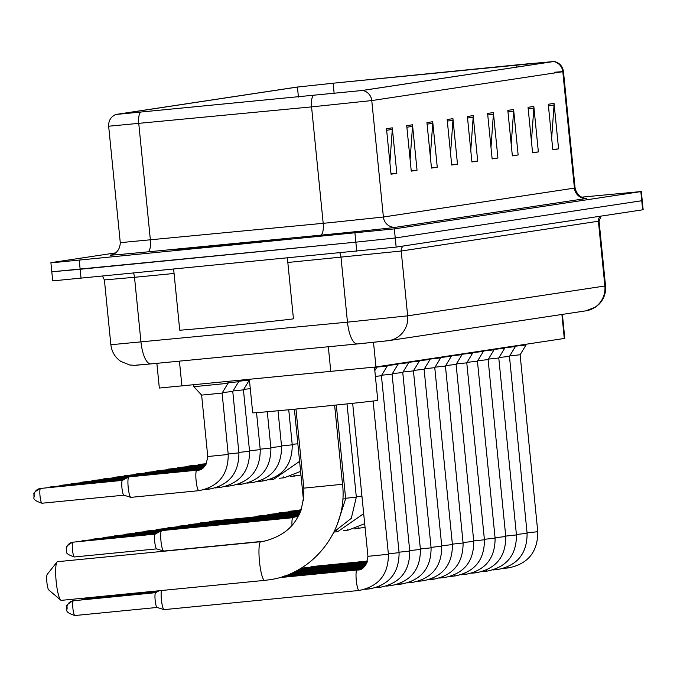<?xml version="1.0" encoding="UTF-8"?>
<svg xmlns="http://www.w3.org/2000/svg" width="677" height="677" viewBox="0 0 677 677"><rect width="100%" height="100%" fill="white"/><g stroke="black" fill="none" stroke-linecap="round" stroke-linejoin="round"><path stroke-width="1.02" d="M562.392 314.39L564.787 338.39L375.963 366.951L159.332 388.048L156.869 363.329M52.298 271.689L51.807 271.79L52.713 280.887L396.155 247.08L643.15 209.735L642.245 200.637L641.745 200.739L642.245 200.637L641.331 191.54L581.492 197.168M115.869 252.851L51.393 262.591L58.941 262.084L394.336 228.885L395.25 237.982L641.745 200.739L395.25 237.982L355.848 242.163L395.25 237.982L396.155 247.08M79.234 260.163L80.148 269.26L355.848 242.163L51.807 271.79L80.148 269.26L81.054 278.357M237.889 243.466A54.854 0.482 -5.7 0 0 174.057 250.312A54.854 0.482 -5.7 0 0 219.399 246.259A54.854 0.482 -5.7 0 0 283.223 239.421A54.854 0.482 -5.7 0 0 237.889 243.466A54.854 0.482 -5.7 0 0 174.057 250.312A54.854 0.482 -5.7 0 0 219.399 246.259A54.854 0.482 -5.7 0 0 283.223 239.421A54.854 0.482 -5.7 0 0 237.889 243.466M523.05 64.264L552.754 61.675L361.713 90.54L116.664 114.396L297.431 87.054L333.135 83.22L296.534 87.138L115.767 114.472L362.61 90.447L554.167 61.463L333.126 83.212L523.05 64.264M386.499 128.706L391.044 174.192L396.815 173.312L392.279 127.835L386.499 128.706M389.884 162.615L392.296 129.425A9.139 9.013 -98.6 0 0 392.279 127.835M391.01 173.887L396.815 173.312M406.725 125.651L411.261 171.137L417.04 170.257L412.496 124.78L406.725 125.651M410.11 159.56L412.521 126.371A9.139 9.013 -98.6 0 0 412.496 124.78M411.227 170.832L417.04 170.257M426.942 122.596L431.486 168.082L437.257 167.202L432.721 121.725L426.942 122.596M430.327 156.505L432.738 123.316A9.139 9.013 -98.6 0 0 432.721 121.725M431.452 167.778L437.257 167.202M447.167 119.541L451.703 165.027L457.483 164.147L452.938 118.661L447.167 119.541M450.552 153.451L452.964 120.261A9.139 9.013 -98.6 0 0 452.938 118.661M451.669 164.723L457.483 164.147M548.268 104.258L552.804 149.744L558.584 148.872L554.048 103.386L548.268 104.258M551.653 138.176L554.065 104.986A9.139 9.013 -98.6 0 0 554.048 103.386M552.779 149.448L558.584 148.872M528.043 107.313L532.587 152.799L538.367 151.927L533.823 106.441L528.043 107.313M531.428 141.231L533.848 108.041A9.139 9.013 -98.6 0 0 533.823 106.441M532.554 152.503L538.367 151.927M507.826 110.376L512.362 155.854L518.142 154.982L513.606 109.496L507.826 110.376M511.211 144.286L513.623 111.096A9.139 9.013 -98.6 0 0 513.606 109.496M512.337 155.558L518.142 154.982M487.601 113.431L492.145 158.909L497.925 158.037L493.381 112.551L487.601 113.431M490.986 147.341L493.406 114.151A9.139 9.013 -98.6 0 0 493.381 112.551M492.111 158.613L497.925 158.037M467.384 116.486L471.92 161.964L477.7 161.092L473.164 115.606L467.384 116.486M470.769 150.396L473.181 117.206A9.139 9.013 -98.6 0 0 473.164 115.606M471.894 161.668L477.7 161.092M394.336 228.885L641.331 191.54M49.04 590.082A7.997 1.362 -95.6 0 1 48.778 589.989A7.997 1.362 -95.6 0 1 46.891 582.254A7.997 1.362 -95.6 0 1 47.238 574.308L57.012 562.028A19.43 3.309 84.4 0 0 56.157 581.34A19.43 3.309 84.4 0 0 60.752 600.118A19.43 3.309 84.4 0 0 61.353 600.355A19.43 3.309 84.4 0 0 61.379 600.355M57.579 561.682A19.43 3.309 84.4 0 0 57.553 561.69A19.43 3.309 84.4 0 0 57.52 561.69A19.43 3.309 84.4 0 0 57.012 562.028M249.373 379.56L252.699 412.843A62.851 0.55 -5.7 0 0 304.65 408.206A62.851 0.55 -5.7 0 0 377.783 400.361L374.474 367.146M509.739 355.89L520.114 354.765L537.775 531.699L527.061 532.867M515.324 346.201L526.029 344.991L525.961 344.28M310.98 567.208A10.282 1.752 -95.6 0 1 311.369 566.632A10.282 1.752 -95.6 0 1 311.479 566.59A10.282 1.752 -95.6 0 1 311.496 566.59A10.282 1.752 -95.6 0 1 311.513 566.59L367.526 561.081M499.076 357.507L509.442 356.381L527.104 533.315L516.39 534.475M504.653 347.809L515.358 346.599L515.29 345.896M488.405 359.115L498.78 357.989L516.441 534.923L505.727 536.091M493.982 349.425L504.695 348.215L504.619 347.504M477.734 360.731L488.109 359.605L505.77 536.539L495.056 537.699M483.31 351.033L494.024 349.823L493.956 349.12M467.062 362.339L477.437 361.213L495.099 538.147L484.385 539.307M472.648 352.649L483.353 351.439L483.285 350.728M456.4 363.955L466.775 362.83L484.427 539.764L473.714 540.923M461.976 354.257L472.69 353.047L472.614 352.345M445.728 365.563L456.103 364.438L473.765 541.372L463.051 542.531M451.305 355.874L462.019 354.663L461.942 353.953M435.057 367.179L445.432 366.054L463.093 542.988L452.38 544.147M440.642 357.481L451.347 356.271L451.28 355.569M424.386 368.787L434.761 367.662L452.422 544.596L441.709 545.755M429.971 359.098L440.676 357.888L440.609 357.177M413.723 370.404L424.098 369.278L441.759 546.212L431.037 547.371M419.3 360.706L430.013 359.495L429.937 358.793M403.052 372.012L413.427 370.886L431.088 547.82L420.375 548.979M408.629 362.313L419.342 361.112L419.275 360.401M392.381 373.628L402.756 372.502L420.417 549.436L409.703 550.596M397.966 363.93L408.671 362.72L408.603 362.017M381.71 375.236L392.085 374.11L409.746 551.044L399.032 552.204M387.295 365.538L398 364.336L397.932 363.625M375.397 376.404L381.422 375.727L399.083 552.66L388.37 553.82M376.624 367.154L387.337 365.944L387.261 365.241M374.542 367.839L376.666 367.56L376.598 366.849M164.156 609.63A10.282 1.752 -95.6 0 1 164.139 609.63A10.282 1.752 -95.6 0 1 164.012 609.613A10.282 1.752 -95.6 0 1 161.405 599.661A10.282 1.752 -95.6 0 1 161.414 590.522M157.149 607.447A7.43 1.261 -95.6 0 1 157.14 607.447A7.43 1.261 -95.6 0 1 157.047 607.438A7.43 1.261 -95.6 0 1 155.16 600.245A7.43 1.261 -95.6 0 1 155.592 592.688A7.43 1.261 -95.6 0 1 155.676 592.663A7.43 1.261 -95.6 0 1 155.685 592.663M299.877 510.246A10.282 1.752 -95.6 0 1 300.275 509.671A10.282 1.752 -95.6 0 1 300.393 509.629L301.324 509.536M289.214 511.854A10.282 1.752 -95.6 0 1 289.604 511.279A10.282 1.752 -95.6 0 1 289.722 511.245L301.113 510.119M278.543 513.471A10.282 1.752 -95.6 0 1 278.932 512.895A10.282 1.752 -95.6 0 1 279.059 512.853L300.901 510.712M267.872 515.079A10.282 1.752 -95.6 0 1 268.261 514.503A10.282 1.752 -95.6 0 1 268.388 514.469L300.673 511.296M257.209 516.695A10.282 1.752 -95.6 0 1 257.598 516.119A10.282 1.752 -95.6 0 1 257.717 516.077L300.436 511.88M246.538 518.303A10.282 1.752 -95.6 0 1 246.927 517.727A10.282 1.752 -95.6 0 1 247.046 517.693L300.19 512.464M235.867 519.919A10.282 1.752 -95.6 0 1 236.256 519.344A10.282 1.752 -95.6 0 1 236.383 519.301L299.945 513.056M225.196 521.527A10.282 1.752 -95.6 0 1 225.585 520.952A10.282 1.752 -95.6 0 1 225.712 520.918L299.683 513.648M214.533 523.143A10.282 1.752 -95.6 0 1 214.922 522.568A10.282 1.752 -95.6 0 1 215.041 522.526L299.403 514.232M203.862 524.751A10.282 1.752 -95.6 0 1 204.251 524.176A10.282 1.752 -95.6 0 1 204.369 524.142L299.124 514.825M193.19 526.367A10.282 1.752 -95.6 0 1 193.58 525.792A10.282 1.752 -95.6 0 1 193.707 525.75L298.836 515.417M182.519 527.975A10.282 1.752 -95.6 0 1 182.908 527.4A10.282 1.752 -95.6 0 1 183.035 527.366L297.855 516.077M171.856 529.592A10.282 1.752 -95.6 0 1 172.246 529.016A10.282 1.752 -95.6 0 1 172.364 528.974L296.475 516.779M265.054 541.101L163.707 551.061A10.282 1.752 -95.6 0 1 163.58 551.044A10.282 1.752 -95.6 0 1 160.974 541.084A10.282 1.752 -95.6 0 1 161.575 530.624A10.282 1.752 -95.6 0 1 161.693 530.59L292.938 517.685A10.282 1.752 -95.6 0 1 293.031 517.693M156.717 548.878A7.43 1.261 -95.6 0 1 156.709 548.878A7.43 1.261 -95.6 0 1 156.615 548.869A7.43 1.261 -95.6 0 1 154.728 541.676A7.43 1.261 -95.6 0 1 155.16 534.119A7.43 1.261 -95.6 0 1 155.245 534.094A7.43 1.261 -95.6 0 1 155.253 534.094M203.092 466.216A10.282 1.752 -95.6 0 1 203.481 465.641A10.282 1.752 -95.6 0 1 203.608 465.598L205.283 465.437M192.42 467.824A10.282 1.752 -95.6 0 1 192.81 467.248A10.282 1.752 -95.6 0 1 192.937 467.215L204.792 466.047M181.758 469.44A10.282 1.752 -95.6 0 1 182.147 468.865A10.282 1.752 -95.6 0 1 182.265 468.822L204.226 466.665M171.086 471.048A10.282 1.752 -95.6 0 1 171.476 470.473A10.282 1.752 -95.6 0 1 171.603 470.439L203.557 467.299M243.728 389.36L250.287 388.691M160.415 472.664A10.282 1.752 -95.6 0 1 160.804 472.089A10.282 1.752 -95.6 0 1 160.931 472.047L202.753 467.934M233.057 390.976L243.432 389.85L249.559 451.254L238.846 452.414M149.744 474.272A10.282 1.752 -95.6 0 1 150.142 473.697A10.282 1.752 -95.6 0 1 150.26 473.663L201.754 468.602M238.642 381.278L249.348 380.076L249.297 379.56M222.394 392.584L232.761 391.458L238.896 452.862L228.183 454.022M139.081 475.889A10.282 1.752 -95.6 0 1 139.47 475.313A10.282 1.752 -95.6 0 1 139.589 475.271L200.384 469.296M227.971 382.894L238.676 381.684L238.575 380.601M207.754 456.518L201.628 395.114L222.098 393.075L228.225 454.479L207.754 456.518C206.248 466.148 202.609 470.71 196.838 470.21A10.282 1.752 -95.6 0 1 196.931 470.219M198.945 490.656A10.282 1.752 -95.6 0 1 198.852 490.681L130.932 497.358A10.282 1.752 -95.6 0 1 130.805 497.341A10.282 1.752 -95.6 0 1 128.198 487.381A10.282 1.752 -95.6 0 1 128.799 476.921A10.282 1.752 -95.6 0 1 128.926 476.887L196.838 470.21A10.282 1.752 -95.6 0 0 196.11 480.704A10.282 1.752 -95.6 0 0 198.759 490.673A10.282 1.752 -95.6 0 0 198.852 490.681C218.493 486.729 228.284 474.662 228.225 454.479M201.628 395.114L193.893 386.702L228.014 383.3L227.844 381.633M123.942 495.175A7.43 1.261 -95.6 0 1 123.933 495.175A7.43 1.261 -95.6 0 1 123.84 495.166A7.43 1.261 -95.6 0 1 121.953 487.973A7.43 1.261 -95.6 0 1 122.393 480.416A7.43 1.261 -95.6 0 1 122.469 480.391A7.43 1.261 -95.6 0 1 122.478 480.391M173.65 269.251L179.727 330.139A57.139 0.499 -5.7 0 0 226.956 325.916A57.139 0.499 -5.7 0 0 293.446 318.791L287.387 258.072M234.919 243.915L191.574 248.569L252.419 242.747L265.714 241.164L234.919 243.915M561.902 314.466L564.296 338.492M179.43 361.146L181.918 386.076M328.32 346.759L330.808 371.69M373.501 342.334L375.963 366.951M174.074 273.474L134.511 277.299L140.977 342.113A22.857 7.743 84.5 0 0 150.861 363.904C128.097 365.834 138.87 365.47 129.696 364.996L120.768 361.383C115.005 357.295 111.705 351.752 110.859 344.737L347.47 322.159L407.664 315.837L605.526 285.906C606.084 292.853 604.002 298.879 599.28 303.998L595.726 307.019L585.867 310.845L388.666 340.641A22.857 22.519 81.4 0 0 407.664 315.837L401.199 251.023L287.827 262.481M600.474 216.208A5.712 5.628 -98.6 0 0 598.4 221.227L604.874 286.041A22.857 22.519 81.4 0 1 585.867 310.845M361.188 343.577L357.422 343.941A22.857 7.743 84.5 0 1 357.354 343.95L150.861 363.904A22.857 7.743 84.5 0 0 150.937 363.896L357.278 343.958M339.795 252.919A5.712 1.938 -95.5 0 1 340.996 257.336L347.47 322.159A22.857 7.743 84.5 0 0 357.354 343.95L388.666 340.641M601.125 216.107L599.06 221.091L598.4 221.227L401.199 251.023A5.712 5.628 -98.6 0 1 403.272 246.005M642.659 209.836L640.84 191.642M356.754 251.252L354.943 233.066M133.479 273.203A5.712 1.938 -95.5 0 1 134.511 277.299L104.393 279.923L102.532 276.241M387.523 340.785L361.256 343.569M150.793 363.913L136.204 365.148M554.345 72.244L563.467 71.576L562.807 71.703L574.426 188.147A11.424 11.264 81.4 0 0 586.773 198.42L395.732 227.286A11.424 11.264 81.4 0 1 383.394 217.012L575.086 188.011C577.853 199.8 589.21 198.564 586.358 198.285L584.463 198.403M395.732 227.286A57.139 0.499 174.3 0 1 330.063 234.242A57.139 0.499 174.3 0 1 320.483 235.181L147.679 251.878A57.139 0.499 174.3 0 1 110.859 255.001L111.561 254.89M330.858 222.581L383.394 217.012L371.766 100.568L311.564 106.89L108.65 126.218L120.278 242.662L330.858 222.581M140.444 112.331A11.424 3.867 84.5 0 0 138.768 123.586L150.387 240.03A11.424 3.867 -95.5 0 1 147.679 251.878M313.248 95.626A11.424 3.867 84.5 0 0 311.564 106.89L323.191 223.334A11.424 3.867 -95.5 0 1 320.483 235.181M362.61 90.447A11.424 11.264 81.4 0 1 371.766 100.568L562.807 71.703A11.424 11.264 -98.6 0 0 553.651 61.582M111.307 254.941A11.424 11.264 81.4 0 1 110.859 255.001M516.729 64.89L516.949 67.082M333.135 83.22L334.159 93.544M297.431 87.054L298.422 97.056M467.545 118.052L473.181 117.206M487.762 114.997L493.406 114.151M507.987 111.942L513.623 111.096M528.204 108.887L533.848 108.041M548.421 105.832L554.065 104.986M447.319 121.107L452.964 120.261M427.102 124.17L432.738 123.316M406.877 127.225L412.521 126.371M386.66 130.28L392.296 129.425M334.624 405.193L342.52 484.275L303.855 488.134C304.1 517.042 290.577 534.796 263.285 541.397L260.848 541.702A19.43 3.309 -95.6 0 1 260.882 541.702M342.52 484.275C348.096 529.262 313.671 574.172 269.091 579.817L264.656 580.375A19.43 3.309 -95.6 0 1 264.656 580.375A19.43 3.309 -95.6 0 1 259.469 561.445A19.43 3.309 -95.6 0 1 260.823 541.71A19.43 3.309 -95.6 0 1 260.848 541.702L57.553 561.69M508.495 567.885A10.282 1.752 -95.6 0 1 508.419 567.901A10.282 1.752 -95.6 0 1 508.402 567.91A10.282 1.752 -95.6 0 1 508.309 567.901A10.282 1.752 -95.6 0 1 507.547 566.962M497.832 569.492A10.282 1.752 -95.6 0 1 497.747 569.518A10.282 1.752 -95.6 0 1 497.73 569.518A10.282 1.752 -95.6 0 1 497.637 569.509A10.282 1.752 -95.6 0 1 496.876 568.578M487.161 571.109A10.282 1.752 -95.6 0 1 487.085 571.126A10.282 1.752 -95.6 0 1 487.068 571.134A10.282 1.752 -95.6 0 1 486.966 571.126A10.282 1.752 -95.6 0 1 486.204 570.186M476.49 572.717A10.282 1.752 -95.6 0 1 476.413 572.742A10.282 1.752 -95.6 0 1 476.396 572.742A10.282 1.752 -95.6 0 1 476.303 572.734A10.282 1.752 -95.6 0 1 475.542 571.803M465.818 574.333A10.282 1.752 -95.6 0 1 465.742 574.35A10.282 1.752 -95.6 0 1 465.725 574.358A10.282 1.752 -95.6 0 1 465.632 574.35A10.282 1.752 -95.6 0 1 464.871 573.411M455.156 575.941A10.282 1.752 -95.6 0 1 455.071 575.966A10.282 1.752 -95.6 0 1 455.054 575.966A10.282 1.752 -95.6 0 1 454.961 575.958A10.282 1.752 -95.6 0 1 454.199 575.027M444.484 577.557A10.282 1.752 -95.6 0 1 444.408 577.574A10.282 1.752 -95.6 0 1 444.391 577.583A10.282 1.752 -95.6 0 1 444.29 577.574A10.282 1.752 -95.6 0 1 443.528 576.635M433.813 579.165A10.282 1.752 -95.6 0 1 433.737 579.19A10.282 1.752 -95.6 0 1 433.72 579.19A10.282 1.752 -95.6 0 1 433.627 579.182A10.282 1.752 -95.6 0 1 432.865 578.251M423.142 580.781A10.282 1.752 -95.6 0 1 423.066 580.798A10.282 1.752 -95.6 0 1 423.049 580.807A10.282 1.752 -95.6 0 1 422.956 580.798A10.282 1.752 -95.6 0 1 422.194 579.859M412.479 582.389A10.282 1.752 -95.6 0 1 412.395 582.415A10.282 1.752 -95.6 0 1 412.386 582.415A10.282 1.752 -95.6 0 1 412.285 582.406A10.282 1.752 -95.6 0 1 411.523 581.475M401.808 584.006A10.282 1.752 -95.6 0 1 401.732 584.023A10.282 1.752 -95.6 0 1 401.715 584.023A10.282 1.752 -95.6 0 1 401.622 584.023A10.282 1.752 -95.6 0 1 400.86 583.083M102.692 596.742A7.43 7.32 81.4 0 1 104.182 596.149L102.667 596.75M391.137 585.613A10.282 1.752 -95.6 0 1 391.061 585.639A10.282 1.752 -95.6 0 1 391.044 585.639A10.282 1.752 -95.6 0 1 390.951 585.63A10.282 1.752 -95.6 0 1 390.189 584.7M105.003 596.522A7.43 1.261 -95.6 0 1 105.223 596.039M94.746 597.529A7.43 1.261 -95.6 0 1 94.763 597.529A7.43 1.261 -95.6 0 1 94.772 597.529L94.374 597.571A7.43 7.32 81.4 0 1 94.746 597.529A7.43 1.261 -95.6 0 0 94.331 598.129M92.03 598.358A7.43 7.32 81.4 0 1 94.374 597.571L91.996 598.358M380.466 587.23A10.282 1.752 -95.6 0 1 380.389 587.247A10.282 1.752 -95.6 0 1 380.372 587.247A10.282 1.752 -95.6 0 1 380.279 587.247A10.282 1.752 -95.6 0 1 379.518 586.307M81.358 599.966A7.43 7.32 81.4 0 1 84.075 599.137A7.43 1.261 -95.6 0 1 84.092 599.137A7.43 1.261 -95.6 0 1 84.1 599.137M369.803 588.838A10.282 1.752 -95.6 0 1 369.718 588.863A10.282 1.752 -95.6 0 1 369.71 588.863A10.282 1.752 -95.6 0 1 369.608 588.855A10.282 1.752 -95.6 0 1 368.847 587.924M83.669 599.746A7.43 1.261 -95.6 0 1 84.075 599.137L81.325 599.974M157.089 607.455L74.876 615.537A7.43 1.261 -95.6 0 1 74.876 615.537A7.43 1.261 -95.6 0 1 72.896 608.301A7.43 1.261 -95.6 0 1 73.412 600.753A7.43 1.261 -95.6 0 1 73.421 600.753A7.43 1.261 -95.6 0 1 73.429 600.744L73.04 600.795A7.43 7.32 81.4 0 1 73.412 600.753L155.634 592.671M66.862 608.86A7.43 7.32 81.4 0 1 73.04 600.795C62.69 606.82 68.546 606.38 66.718 608.081C68.707 609.012 62.064 611.416 74.876 615.537M359.132 590.454A10.282 1.752 -95.6 0 1 359.055 590.471A10.282 1.752 -95.6 0 1 359.038 590.471A10.282 1.752 -95.6 0 1 358.945 590.471A10.282 1.752 -95.6 0 1 356.263 580.181A10.282 1.752 -95.6 0 1 357.007 570.009A10.282 1.752 -95.6 0 1 357.024 570A10.282 1.752 -95.6 0 1 357.117 570.009M279.262 577.65L357.024 570C362.796 570.508 366.435 565.947 367.941 556.316L388.412 554.268C388.471 574.46 378.68 586.527 359.038 590.471L164.139 609.63M211.258 521.823A7.43 1.261 -95.6 0 1 211.673 521.222A7.43 1.261 -95.6 0 1 211.689 521.222A7.43 1.261 -95.6 0 1 211.698 521.222L211.3 521.265A7.43 7.32 81.4 0 1 211.673 521.222L246.868 517.761M208.956 522.052A7.43 7.32 81.4 0 1 211.3 521.265L208.922 522.06M201.01 522.839A7.43 1.261 -95.6 0 1 201.018 522.83A7.43 1.261 -95.6 0 1 201.027 522.83L200.637 522.881A7.43 7.32 81.4 0 1 201.01 522.839A7.43 1.261 -95.6 0 0 200.595 523.439M198.285 523.668A7.43 7.32 81.4 0 1 200.637 522.881L198.251 523.668M190.339 524.447A7.43 1.261 -95.6 0 1 190.347 524.447A7.43 1.261 -95.6 0 1 190.355 524.447L189.966 524.489A7.43 7.32 81.4 0 1 190.339 524.447A7.43 1.261 -95.6 0 0 189.924 525.047M187.614 525.276A7.43 7.32 81.4 0 1 189.966 524.489L187.588 525.276M176.951 526.892A7.43 7.32 81.4 0 1 179.667 526.054A7.43 1.261 -95.6 0 1 179.676 526.054A7.43 1.261 -95.6 0 1 179.693 526.054M179.253 526.664A7.43 1.261 -95.6 0 1 179.667 526.054L176.917 526.892M166.28 528.5A7.43 7.32 81.4 0 1 168.996 527.671A7.43 1.261 -95.6 0 1 169.013 527.671A7.43 1.261 -95.6 0 1 169.022 527.671M168.581 528.272A7.43 1.261 -95.6 0 1 168.996 527.671L166.246 528.5M157.919 529.888A7.43 1.261 -95.6 0 1 158.333 529.279A7.43 1.261 -95.6 0 1 158.342 529.279A7.43 1.261 -95.6 0 1 158.35 529.279L157.961 529.329A7.43 7.32 81.4 0 1 158.333 529.279L193.52 525.826M155.608 530.116A7.43 7.32 81.4 0 1 157.961 529.329L155.575 530.116M147.248 531.496A7.43 1.261 -95.6 0 1 147.662 530.895A7.43 1.261 -95.6 0 1 147.671 530.895A7.43 1.261 -95.6 0 1 147.688 530.895L147.29 530.937A7.43 7.32 81.4 0 1 147.662 530.895L182.849 527.434M144.937 531.724A7.43 7.32 81.4 0 1 147.29 530.937L144.912 531.724M136.576 533.112A7.43 1.261 -95.6 0 1 136.991 532.503A7.43 1.261 -95.6 0 1 136.999 532.503A7.43 1.261 -95.6 0 1 137.016 532.503L136.619 532.554A7.43 7.32 81.4 0 1 136.991 532.503L172.186 529.05M134.274 533.341A7.43 7.32 81.4 0 1 136.619 532.554L134.241 533.341M359.055 528.466A10.282 1.752 -95.6 0 1 358.962 528.492A10.282 1.752 -95.6 0 1 358.869 528.483A10.282 1.752 -95.6 0 1 358.108 527.544M126.32 534.119A7.43 1.261 -95.6 0 1 126.337 534.119A7.43 1.261 -95.6 0 1 126.345 534.119L125.947 534.161A7.43 7.32 81.4 0 1 126.32 534.119A7.43 1.261 -95.6 0 0 125.914 534.72M123.603 534.948A7.43 7.32 81.4 0 1 125.947 534.161L123.569 534.948M348.384 530.074A10.282 1.752 -95.6 0 1 348.291 530.099A10.282 1.752 -95.6 0 1 348.198 530.091A10.282 1.752 -95.6 0 1 347.436 529.16M115.657 535.727A7.43 1.261 -95.6 0 1 115.665 535.727A7.43 1.261 -95.6 0 1 115.674 535.727L115.285 535.778A7.43 7.32 81.4 0 1 115.657 535.727A7.43 1.261 -95.6 0 0 115.242 536.336M112.932 536.565A7.43 7.32 81.4 0 1 115.285 535.778L112.907 536.565M337.721 531.69A10.282 1.752 -95.6 0 1 337.62 531.716A10.282 1.752 -95.6 0 1 337.527 531.707A10.282 1.752 -95.6 0 1 336.765 530.768M356.28 496.664L361.933 496.089M102.269 538.173A7.43 7.32 81.4 0 1 104.986 537.343A7.43 1.261 -95.6 0 1 104.994 537.343A7.43 1.261 -95.6 0 1 105.011 537.343M345.617 498.28L356.33 497.121L351.287 518.345L334.074 531.8M104.571 537.944A7.43 1.261 -95.6 0 1 104.986 537.343L102.235 538.173M91.598 539.789A7.43 7.32 81.4 0 1 94.315 538.951A7.43 1.261 -95.6 0 1 94.331 538.951A7.43 1.261 -95.6 0 1 94.34 538.951M342.757 499.084L345.659 498.729L337.29 524.32M93.9 539.561A7.43 1.261 -95.6 0 1 94.315 538.951L91.564 539.789M83.237 541.168A7.43 1.261 -95.6 0 1 83.643 540.568A7.43 1.261 -95.6 0 1 83.66 540.568A7.43 1.261 -95.6 0 1 83.669 540.568L83.279 540.61A7.43 7.32 81.4 0 1 83.643 540.568L156.472 533.408M80.927 541.397A7.43 7.32 81.4 0 1 83.279 540.61L80.893 541.397M74.453 556.959A7.43 1.261 -95.6 0 1 74.445 556.959A7.43 1.261 -95.6 0 1 72.464 549.724A7.43 1.261 -95.6 0 1 72.981 542.175A7.43 1.261 -95.6 0 1 72.989 542.175A7.43 1.261 -95.6 0 1 72.998 542.175L72.608 542.226A7.43 7.32 81.4 0 1 72.981 542.175L155.211 534.094M66.431 550.283A7.43 7.32 81.4 0 1 72.608 542.226C62.259 548.252 68.115 547.803 66.287 549.504C68.275 550.435 61.632 552.838 74.445 556.959L156.658 548.878M292.007 525.589A10.282 1.752 -95.6 0 1 292.938 517.685L298.819 515.434M200.578 464.261A7.43 1.261 -95.6 0 1 200.587 464.261A7.43 1.261 -95.6 0 1 200.595 464.261L200.206 464.312A7.43 7.32 81.4 0 1 200.578 464.261A7.43 1.261 -95.6 0 0 200.164 464.871M197.853 465.091A7.43 7.32 81.4 0 1 200.206 464.312L197.819 465.099M187.182 466.707A7.43 7.32 81.4 0 1 189.907 465.878A7.43 1.261 -95.6 0 1 189.915 465.869A7.43 1.261 -95.6 0 1 189.924 465.869M189.492 466.478A7.43 1.261 -95.6 0 1 189.907 465.878L187.157 466.707M176.519 468.315A7.43 7.32 81.4 0 1 179.236 467.485A7.43 1.261 -95.6 0 1 179.244 467.485A7.43 1.261 -95.6 0 1 179.261 467.485M178.821 468.086A7.43 1.261 -95.6 0 1 179.236 467.485L176.485 468.323M168.565 469.102A7.43 1.261 -95.6 0 1 168.581 469.093A7.43 1.261 -95.6 0 1 168.59 469.093L168.192 469.144A7.43 7.32 81.4 0 1 168.565 469.102A7.43 1.261 -95.6 0 0 168.158 469.703M165.848 469.931A7.43 7.32 81.4 0 1 168.192 469.144L165.814 469.931M157.487 471.31A7.43 1.261 -95.6 0 1 157.902 470.71A7.43 1.261 -95.6 0 1 157.91 470.71A7.43 1.261 -95.6 0 1 157.919 470.71L157.529 470.76A7.43 7.32 81.4 0 1 157.902 470.71L192.75 467.282M155.177 471.539A7.43 7.32 81.4 0 1 157.529 470.76L155.143 471.547M146.816 472.927A7.43 1.261 -95.6 0 1 147.231 472.326A7.43 1.261 -95.6 0 1 147.239 472.318A7.43 1.261 -95.6 0 1 147.256 472.318L146.858 472.368A7.43 7.32 81.4 0 1 147.231 472.326L182.088 468.899M144.506 473.155A7.43 7.32 81.4 0 1 146.858 472.368L144.48 473.155M136.559 473.934A7.43 1.261 -95.6 0 1 136.576 473.934A7.43 1.261 -95.6 0 1 136.585 473.934L136.187 473.985A7.43 7.32 81.4 0 1 136.559 473.934A7.43 1.261 -95.6 0 0 136.145 474.535M133.843 474.763A7.43 7.32 81.4 0 1 136.187 473.985L133.809 474.772M294.969 476.151A10.282 1.752 -95.6 0 1 294.876 476.176A10.282 1.752 -95.6 0 1 294.774 476.168A10.282 1.752 -95.6 0 1 294.013 475.229M125.888 475.55A7.43 1.261 -95.6 0 1 125.905 475.542A7.43 1.261 -95.6 0 1 125.914 475.542L125.516 475.592A7.43 7.32 81.4 0 1 125.888 475.55A7.43 1.261 -95.6 0 0 125.482 476.151M123.172 476.38A7.43 7.32 81.4 0 1 125.516 475.592L123.138 476.38M284.298 477.759A10.282 1.752 -95.6 0 1 284.205 477.784A10.282 1.752 -95.6 0 1 284.112 477.776A10.282 1.752 -95.6 0 1 283.35 476.845M112.5 477.987A7.43 7.32 81.4 0 1 115.225 477.158A7.43 1.261 -95.6 0 1 115.234 477.158A7.43 1.261 -95.6 0 1 115.242 477.158M273.626 479.375A10.282 1.752 -95.6 0 1 273.533 479.401A10.282 1.752 -95.6 0 1 273.44 479.392A10.282 1.752 -95.6 0 1 272.679 478.453M292.193 444.357L297.838 443.773M114.811 477.759A7.43 1.261 -95.6 0 1 115.225 477.158L112.475 477.996M101.838 479.604A7.43 7.32 81.4 0 1 104.554 478.774A7.43 1.261 -95.6 0 1 104.563 478.766A7.43 1.261 -95.6 0 1 104.58 478.766M262.964 480.983A10.282 1.752 -95.6 0 1 262.862 481.008A10.282 1.752 -95.6 0 1 262.769 481A10.282 1.752 -95.6 0 1 262.007 480.069M281.522 445.965L292.236 444.806C292.295 464.989 282.504 477.057 262.862 481.008L258.123 481.474M104.14 479.375A7.43 1.261 -95.6 0 1 104.554 478.774L101.804 479.604M93.468 480.983A7.43 1.261 -95.6 0 1 93.883 480.382A7.43 1.261 -95.6 0 1 93.9 480.382A7.43 1.261 -95.6 0 1 93.908 480.382L93.511 480.433A7.43 7.32 81.4 0 1 93.883 480.382L128.74 476.955M91.167 481.212A7.43 7.32 81.4 0 1 93.511 480.433L91.133 481.22M252.293 482.599A10.282 1.752 -95.6 0 1 252.199 482.625A10.282 1.752 -95.6 0 1 252.098 482.616A10.282 1.752 -95.6 0 1 251.336 481.677M270.859 447.582L281.573 446.414C281.624 466.605 271.832 478.673 252.199 482.625L247.452 483.09M82.806 482.599A7.43 1.261 -95.6 0 1 83.22 481.999A7.43 1.261 -95.6 0 1 83.229 481.99A7.43 1.261 -95.6 0 1 83.237 481.99L82.848 482.041A7.43 7.32 81.4 0 1 83.22 481.999L127.479 477.64M80.495 482.828A7.43 7.32 81.4 0 1 82.848 482.041L80.461 482.828M241.621 484.207A10.282 1.752 -95.6 0 1 241.528 484.233A10.282 1.752 -95.6 0 1 241.435 484.224A10.282 1.752 -95.6 0 1 240.673 483.293M260.188 449.189L270.902 448.03C270.961 468.213 261.17 480.281 241.528 484.233L236.781 484.698M72.134 484.207A7.43 1.261 -95.6 0 1 72.549 483.606A7.43 1.261 -95.6 0 1 72.557 483.606A7.43 1.261 -95.6 0 1 72.566 483.606L72.177 483.657A7.43 7.32 81.4 0 1 72.549 483.606L126.218 478.334M69.824 484.436A7.43 7.32 81.4 0 1 72.177 483.657L69.799 484.444M230.95 485.824A10.282 1.752 -95.6 0 1 230.857 485.849A10.282 1.752 -95.6 0 1 230.764 485.841A10.282 1.752 -95.6 0 1 230.002 484.901M249.517 450.797L260.23 449.638C260.29 469.83 250.498 481.897 230.857 485.849L226.118 486.314M61.878 485.223A7.43 1.261 -95.6 0 1 61.886 485.214A7.43 1.261 -95.6 0 1 61.903 485.214L61.505 485.265A7.43 7.32 81.4 0 1 61.878 485.223A7.43 1.261 -95.6 0 0 61.463 485.824M59.161 486.052A7.43 7.32 81.4 0 1 61.505 485.265L59.127 486.052M220.287 487.432A10.282 1.752 -95.6 0 1 220.186 487.457A10.282 1.752 -95.6 0 1 220.093 487.448A10.282 1.752 -95.6 0 1 219.331 486.518M51.207 486.831A7.43 1.261 -95.6 0 1 51.224 486.831A7.43 1.261 -95.6 0 1 51.232 486.831L50.834 486.881A7.43 7.32 81.4 0 1 51.207 486.831A7.43 1.261 -95.6 0 0 50.792 487.432M48.49 487.66A7.43 7.32 81.4 0 1 50.834 486.881L48.456 487.668M209.616 489.048A10.282 1.752 -95.6 0 1 209.523 489.073A10.282 1.752 -95.6 0 1 209.421 489.065A10.282 1.752 -95.6 0 1 208.66 488.125M33.994 496.554A7.43 7.32 81.4 0 1 40.544 488.447A7.43 1.261 -95.6 0 1 40.552 488.439A7.43 1.261 -95.6 0 1 40.561 488.439M42.016 503.223A7.43 1.261 -95.6 0 1 42.008 503.231A7.43 1.261 -95.6 0 1 40.019 495.987A7.43 1.261 -95.6 0 1 40.544 488.447L40.171 488.489C29.822 494.515 35.678 494.066 33.85 495.776C35.839 496.698 29.196 499.101 42.008 503.231L123.883 495.183M605.526 285.906L599.06 221.091M110.859 344.737L104.393 279.923M115.767 114.472C110.833 116.757 108.464 120.675 108.65 126.218M554.167 61.463C559.456 62.733 562.553 66.101 563.467 71.576L575.086 188.011M50.902 262.693L51.807 271.79M120.278 242.662C119.888 254.764 108.515 255.788 111.256 254.958L111.434 254.924M48.778 589.989L60.752 600.118M264.656 580.375L61.353 600.355M295.959 409.052L303.855 488.134M503.663 568.375L508.402 567.91C528.043 563.958 537.834 551.89 537.775 531.699M520.114 354.765L526.029 344.991M310.168 567.284L311.369 566.632M492.991 569.983L497.73 569.518C517.372 565.566 527.163 553.498 527.104 533.315M509.442 356.381L515.358 346.599M367.34 561.665L301.079 568.181M482.32 571.6L487.068 571.134C506.701 567.182 516.492 555.115 516.441 534.923M498.78 357.989L504.695 348.215M367.129 562.248L299.953 568.849M471.649 573.207L476.396 572.742C496.038 568.79 505.829 556.722 505.77 536.539M488.109 359.605L494.024 349.823M366.883 562.832L298.785 569.526M460.986 574.824L465.725 574.358C485.367 570.406 495.158 558.339 495.099 538.147M477.437 361.213L483.353 351.439M366.604 563.425L297.558 570.212M450.315 576.432L455.054 575.966C474.695 572.014 484.487 559.947 484.427 539.764M466.775 362.83L472.681 353.047M366.274 564.026L296.272 570.906M439.644 578.048L444.391 577.583C464.024 573.631 473.815 561.563 473.765 541.372M456.103 364.438L462.019 354.663M365.902 564.626L294.918 571.6M428.973 579.656L433.72 579.19C453.362 575.238 463.153 563.171 463.093 542.988M445.432 366.054L451.347 356.271M365.47 565.227L293.488 572.302M418.31 581.272L423.049 580.807C442.69 576.855 452.481 564.787 452.422 544.596M434.761 367.662L440.676 357.888M364.979 565.837L291.956 573.021M407.639 582.88L412.386 582.415C432.019 578.463 441.81 566.395 441.759 546.212M424.098 369.278L430.013 359.495M364.412 566.463L290.331 573.741M396.967 584.496L401.715 584.023C421.348 580.079 431.139 568.011 431.088 547.82M413.427 370.886L419.342 361.112M363.744 567.089L288.571 574.477M386.305 586.104L391.044 585.639C410.685 581.687 420.476 569.619 420.417 549.436M402.756 372.502L408.671 362.72M362.94 567.732L286.65 575.23M375.633 587.721L380.372 587.247C400.014 583.303 409.805 571.236 409.746 551.044M392.085 374.11L398 364.336M361.941 568.392L284.518 576M94.763 597.529L158.164 591.292M364.962 589.328L369.71 588.863C389.343 584.911 399.134 572.844 399.083 552.66M381.422 375.727L387.337 365.944M360.562 569.095L282.106 576.804M84.092 599.137L156.903 591.977M373.112 401.038L388.412 554.268M374.821 370.615L376.666 367.56M155.592 592.688L159.18 590.742M352.666 403.306L367.941 556.316M157.047 607.438L164.012 609.613M299.073 510.323L300.275 509.671M288.402 511.939L289.604 511.279M201.018 522.83L236.197 519.377M277.731 513.547L278.932 512.895M190.347 524.447L225.526 520.985M267.06 515.163L268.261 514.503M179.676 526.054L214.854 522.602M256.397 516.771L257.598 516.119M169.013 527.671L204.192 524.21M245.726 518.387L246.927 517.727M235.054 519.995L236.256 519.344M354.215 528.957L365.047 527.298M224.383 521.612L225.585 520.952M343.552 530.565L348.291 530.099L364.683 523.702M213.72 523.219L214.922 522.568M126.337 534.119L161.515 530.658M333.947 532.071L337.62 531.716L363.684 513.665M203.049 524.836L204.251 524.176M115.665 535.727L160.254 531.343M347.022 403.907L356.33 497.121M192.378 526.444L193.58 525.792M104.994 537.343L158.993 532.037M336.308 405.015L345.659 498.729M181.707 528.06L182.908 527.4M94.331 538.951L157.733 532.723M171.044 529.668L172.246 529.016M155.16 534.119L161.575 530.624M294.393 409.204L303.524 500.701M156.615 548.869L163.58 551.044M200.587 464.261L206.383 463.694M189.915 465.869L206.053 464.287M179.244 467.485L205.673 464.887M168.581 469.093L203.422 465.674M290.128 476.642L300.8 475.026M136.568 473.934L171.416 470.507M279.457 478.25L284.205 477.784L300.596 471.387M125.905 475.542L160.745 472.123M268.794 479.866L273.533 479.401L299.598 461.35M202.279 466.292L203.481 465.641M115.234 477.158L150.074 473.731M288.74 409.746L292.236 444.806M191.616 467.909L192.81 467.248M104.563 478.766L139.411 475.347M278.01 410.761L281.573 446.414M180.945 469.516L182.147 468.865M267.28 411.743L270.902 448.03M170.274 471.133L171.476 470.473M256.541 412.648L260.23 449.638M159.603 472.741L160.804 472.089M215.447 487.922L220.186 487.457C239.827 483.505 249.618 471.437 249.559 451.254M243.432 389.85L249.348 380.076M148.94 474.357L150.142 473.697M61.886 485.214L124.957 479.02M204.776 489.539L209.523 489.073C229.156 485.121 238.947 473.054 238.896 452.862M232.761 391.458L238.676 381.684M138.269 475.965L139.47 475.313M51.224 486.831L123.696 479.705M222.098 393.075L228.014 383.3M122.393 480.416L128.799 476.921M123.84 495.166L130.805 497.341M193.893 386.702L193.724 384.934M40.552 488.439L122.435 480.391"/></g></svg>
